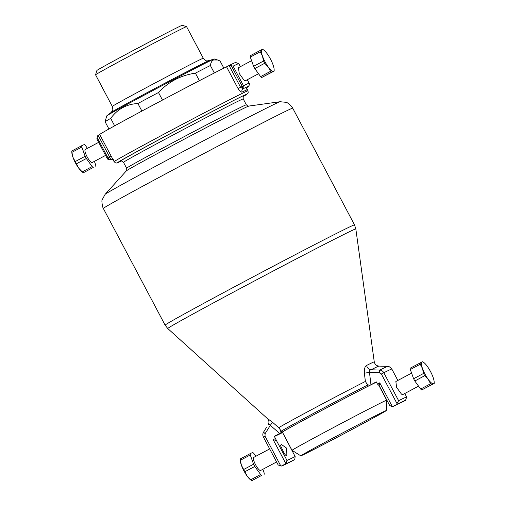 <?xml version="1.0" encoding="UTF-8"?>
<svg xmlns="http://www.w3.org/2000/svg" width="506" height="506" viewBox="0 0 506 506"><rect width="100%" height="100%" fill="white"/><g stroke="black" fill="none" stroke-linecap="round" stroke-linejoin="round"><path stroke-width="0.76" d="M302.044 454.97A48.405 0.67 -27.9 0 1 348.773 429.67A48.405 0.67 -27.9 0 1 386.337 410.537A48.405 0.67 -27.9 0 1 385.079 411.384A48.405 0.67 -27.9 0 1 338.691 436.507A48.405 0.67 -27.9 0 1 300.792 455.83A48.405 0.67 -27.9 0 1 302.044 454.97M300.792 455.83L292.025 450.334A53.573 0.74 -27.9 0 1 292.019 450.327A53.573 0.74 -27.9 0 1 293.417 449.385A53.573 0.74 -27.9 0 1 344.947 421.479A53.573 0.74 -27.9 0 1 386.717 400.189A53.573 0.74 -27.9 0 1 386.717 400.195L378.994 385.604M292.019 450.327L282.386 432.124A53.573 0.74 -27.9 0 1 283.777 431.182A53.573 0.74 -27.9 0 1 331.67 405.198A53.573 0.74 -27.9 0 1 376.464 382.188M282.595 432.529A62.814 0.867 -27.9 0 1 274.385 436.431M377.451 384.048L379.196 385.667L379.74 382.827L377.451 384.048L376.3 381.872L370.949 384.731L369.475 372.403L364.345 373.181L365.395 381.429L367.577 385.06A54.806 0.753 152.1 0 0 364.358 386.698A54.806 0.753 152.1 0 0 314.46 412.883A54.806 0.753 152.1 0 0 281.178 431.194L281.772 432.326A54.806 0.753 -27.9 0 1 317.445 412.738A54.806 0.753 -27.9 0 1 368.172 386.186L367.577 385.06L368.109 384.788L369.488 385.509L370.949 384.731M369.488 385.509L368.172 386.186M281.772 432.326L274.328 436.324L276.453 440.53L273.189 439.72L285.871 463.667L281.545 465.975L278.192 465.008A72.668 0.999 -27.9 0 1 278.192 465.008L263.386 437.045L278.192 465.008L281.532 466.039A70.201 0.968 -27.9 0 1 281.545 465.975M401.005 402.675L405.584 400.379A70.201 0.968 -27.9 0 0 405.603 400.341A70.201 0.968 -27.9 0 0 396.742 404.465L392.346 406.811L389.677 405.464L379.196 385.667M364.345 373.181C364.206 368.766 364.965 366.18 366.629 365.421A4.927 4.244 -116.6 0 0 371.056 369.791L379.785 370.063C381.543 370.221 382.89 371.113 383.82 372.732L398.627 400.695A72.668 0.999 -27.9 0 1 406.628 396.995L405.603 400.341M391.461 368.45L397.868 380.449L391.821 369.038A72.668 0.999 -27.9 0 0 383.82 372.732L381.36 374.016L397.014 403.586L398.627 400.695M391.821 369.038L391.638 368.716C387.375 364.845 388.88 367.179 387.621 366.407A70.201 0.968 -27.9 0 0 379.785 370.063L379.279 372.713L381.36 374.016M396.742 404.465L397.014 403.586M392.346 406.811A65.274 0.898 -27.9 0 1 401.239 402.624A65.274 0.898 -27.9 0 1 401.182 402.732M387.621 366.407L378.937 366.091A62.674 0.867 152.1 0 0 371.056 369.791C369.81 370.044 369.279 370.917 369.475 372.403L379.279 372.713M367.002 383.82L368.109 384.788M268.193 424.73L268.205 424.711A62.674 0.867 152.1 0 0 268.193 424.73C269.407 422.542 269.116 420.461 267.32 418.487A60.505 0.835 -27.9 0 1 267.332 418.437A4.927 4.921 -139.3 0 1 268.205 424.711C268.591 424.091 269.3 424.306 270.324 425.35L272.481 422.238L278.736 427.697L280.469 430.024L281.026 432.744M280.469 430.024L280.956 431.327M276.453 440.53L286.94 460.327L285.871 463.667M281.532 466.039A70.201 0.968 -27.9 0 0 290.381 461.896L294.783 459.543A65.274 0.898 -27.9 0 1 285.871 463.711A65.274 0.898 -27.9 0 1 285.941 463.629M279.673 433.471L270.324 425.35L265.1 433.68L263.563 432.118L266.668 427.159L263.563 432.118C262.627 433.718 262.57 435.362 263.386 437.045L265.011 436.147L280.666 465.716M284.182 453.338L280.337 445.293L281.513 444.54L286.687 448.189L286.839 454.401C286.757 456.197 285.871 455.843 284.182 453.338M284.72 436.539L295.143 456.538A62.814 0.867 -27.9 0 1 286.915 460.403M295.143 456.538L294.783 459.543M418.551 386.154L402.82 394.553L401.511 394.174L396.603 387.368L395.863 381.518L411.599 373.112M267.332 418.437L272.481 422.238M114.116 161.705L115.545 162.9L116.576 163.014L121.421 161.009A73.281 1.012 152.1 0 1 148.125 145.507A73.281 1.012 152.1 0 1 229.307 102.718A73.281 1.012 152.1 0 1 243.323 96.463L247.807 93.446L248.187 92.68L247.997 90.814A75.742 1.044 152.1 0 0 229.737 99.676A75.742 1.044 152.1 0 0 156.107 138.372A75.742 1.044 152.1 0 0 114.116 161.705L99.707 134.495A75.742 1.044 152.1 0 1 141.699 111.162A75.742 1.044 152.1 0 1 215.335 72.472A75.742 1.044 152.1 0 1 226.555 66.811L229.054 65.508L240.578 87.279L238.079 88.582C239.616 91.15 240.982 92.307 242.172 92.054A2.46 2.277 -116 0 1 243.025 88.803L240.578 87.279L242.229 86.399L243.025 88.803C243.943 88.189 244.101 87.165 243.5 85.735A80.669 1.113 -27.9 0 1 249.11 83.142L247.295 79.72L249.116 83.142C249.787 82.807 248.857 86.811 248.465 86.191L248.041 86.482M231.375 65.894L242.229 86.399L243.5 85.735L233.127 66.141A80.669 1.113 -27.9 0 1 238.737 63.554L240.388 66.659L238.737 63.554L235.537 62.485A78.209 1.075 152.1 0 0 229.458 65.293L233.127 66.141M243.025 88.803A78.209 1.075 -27.9 0 1 247.997 86.507L247.997 86.507C249.287 85.716 249.654 84.597 249.11 83.142M258.528 73.724L245.435 80.713L244.126 80.334L239.243 73.515L238.471 67.684L251.577 60.682M246.751 88.841L246.985 89.834C246.416 88.442 246.751 87.336 247.997 86.507L248.003 86.501C246.688 88.019 246.283 88.841 246.776 88.974L246.7 88.759M111.13 159.295A78.209 1.075 -27.9 0 1 110.662 159.485C109.751 159.833 108.879 159.352 108.05 158.043L109.694 157.164L110.662 159.485L112.939 159.479M99.733 134.539L97.766 135.614L97.19 137.543L108.05 158.043L107.234 158.492C107.076 158.935 107.911 159.358 109.732 159.769L110.352 159.618M229.458 65.293L229.054 65.508M110.662 159.485C109.277 160.092 108.139 159.763 107.24 158.492L96.861 138.897L97.19 137.543M95.564 74.806A51.479 0.708 152.1 0 1 135.393 52.934A51.479 0.708 152.1 0 1 185.076 27.229A51.479 0.708 152.1 0 1 186.556 26.628A51.479 0.708 152.1 0 0 186.556 26.628L182.223 25.3A48.279 0.664 152.1 0 0 180.838 25.857A48.279 0.664 152.1 0 0 134.248 49.967A48.279 0.664 152.1 0 0 96.899 70.479L95.564 74.806A51.479 0.708 152.1 0 0 95.564 74.818L112.3 106.424C113.686 112.092 111.788 110.846 111.099 112.484L106.874 115.773A60.84 0.841 152.1 0 0 106.734 115.906L105.084 121.718L108.935 128.998M214.335 72.978L210.369 65.502C210.838 62.624 211.881 60.79 213.494 59.993L217.624 60.005L214.266 58.974A60.84 0.841 152.1 0 0 214.082 59.006A60.84 0.841 152.1 0 0 212.52 59.676A60.84 0.841 152.1 0 0 155.525 89.138A60.84 0.841 152.1 0 0 106.874 115.773M217.624 60.005L220.078 61.011L223.861 68.152M210.369 65.502A65.274 0.898 152.1 0 0 195.398 73.155C180.806 75.286 168.504 81.738 158.492 92.516A65.274 0.898 152.1 0 0 137.904 103.509L141.895 111.054M137.904 103.509C126.544 104.141 117.481 109.1 110.7 118.385L114.647 125.836M110.7 118.385A65.274 0.898 152.1 0 0 105.084 121.718M195.398 73.155L199.389 80.688M158.492 92.516L162.489 100.074M263.721 50.043L262.709 49.329A13.548 3.34 -118.1 0 0 262.646 49.278L261.988 49.537A12.315 3.036 -118.1 0 1 263.721 50.043A12.315 3.036 -118.1 0 1 264.018 50.258A12.315 3.036 -118.1 0 1 267.257 53.876A12.315 3.036 -118.1 0 1 273.019 64.762A12.315 3.036 -118.1 0 1 274.138 69.543A12.315 3.036 -118.1 0 1 273.512 71.308A12.315 3.036 -118.1 0 1 271.482 70.587A12.315 3.036 -118.1 0 1 268.237 66.969A12.315 3.036 -118.1 0 1 262.475 56.084A12.315 3.036 -118.1 0 1 261.988 49.537L250.192 55.749A13.548 3.34 -118.1 0 0 250.293 57.096L253.601 66.318A13.548 3.34 -118.1 0 0 254.79 68.563L260.628 76.621A13.548 3.34 -118.1 0 0 261.324 77.222A13.548 3.34 -118.1 0 0 261.716 77.513L274.17 71.049A13.548 3.34 -118.1 0 0 274.17 70.783L274.138 69.543M260.109 50.448A13.548 3.34 -118.1 0 0 260.21 51.802L262.475 56.084L263.525 61.024A13.548 3.34 -118.1 0 0 264.708 63.269L268.237 66.969L270.552 71.321A13.548 3.34 -118.1 0 0 271.248 71.928A13.548 3.34 -118.1 0 0 271.64 72.219L274.17 71.049M271.64 72.219L261.716 77.513M260.21 51.802L250.293 57.096M263.525 61.024L253.601 66.318M264.708 63.269L254.79 68.563M270.552 71.321L260.628 76.621M98.676 142.325L85.28 149.479A7.388 1.822 61.9 0 0 84.932 150.636A7.388 1.822 61.9 0 0 88.038 158.403A7.388 1.822 61.9 0 0 92.237 162.521L105.59 155.386M71.839 152.325A12.315 3.036 61.9 0 0 71.839 152.502A12.315 3.036 61.9 0 0 71.846 152.679A12.315 3.036 61.9 0 0 72.959 157.284A12.315 3.036 61.9 0 0 78.721 168.169A12.315 3.036 61.9 0 0 82.257 172.002L83.269 172.717A13.548 3.34 61.9 0 0 83.332 172.767L93.256 167.467A13.548 3.34 61.9 0 1 92.168 166.575L86.33 158.517A13.548 3.34 61.9 0 1 85.141 156.272L81.833 147.05A13.548 3.34 61.9 0 1 81.738 146.164A13.548 3.34 61.9 0 1 81.732 145.703L84.262 144.533A13.548 3.34 61.9 0 1 85.35 145.424L87.449 148.321M83.332 172.767L93.256 167.467M95.786 166.297A13.548 3.34 61.9 0 0 95.779 165.835A13.548 3.34 61.9 0 0 95.685 164.95L94.401 161.363M81.732 145.703L71.808 150.997A13.548 3.34 61.9 0 0 71.808 151.262A13.548 3.34 61.9 0 0 71.82 151.465A13.548 3.34 61.9 0 0 71.909 152.35L72.959 157.284L75.217 161.572A13.548 3.34 61.9 0 0 76.406 163.817L78.721 168.169L82.244 171.869A13.548 3.34 61.9 0 0 83.269 172.717M82.244 171.869L92.168 166.575M76.406 163.817L86.33 158.517M75.217 161.572L85.141 156.272M71.909 152.35L81.833 147.05M423.743 362.473L422.731 361.758A13.548 3.34 -118.1 0 0 422.668 361.714L422.01 361.973A12.315 3.036 -118.1 0 1 423.743 362.473A12.315 3.036 -118.1 0 1 424.034 362.694A12.315 3.036 -118.1 0 1 427.279 366.306A12.315 3.036 -118.1 0 1 433.041 377.191A12.315 3.036 -118.1 0 1 434.161 381.979A12.315 3.036 -118.1 0 1 433.534 383.738A12.315 3.036 -118.1 0 1 431.504 383.017A12.315 3.036 -118.1 0 1 428.259 379.405A12.315 3.036 -118.1 0 1 422.497 368.52A12.315 3.036 -118.1 0 1 422.01 361.973L410.214 368.178A13.548 3.34 -118.1 0 0 410.315 369.532L413.623 378.754A13.548 3.34 -118.1 0 0 414.812 380.999L420.65 389.051A13.548 3.34 -118.1 0 0 421.346 389.658A13.548 3.34 -118.1 0 0 421.738 389.949L434.192 383.478A13.548 3.34 -118.1 0 0 434.192 383.213L434.161 381.979M420.132 362.884A13.548 3.34 -118.1 0 0 420.233 364.231L422.497 368.52L423.541 373.453A13.548 3.34 -118.1 0 0 424.73 375.699L428.259 379.405L430.574 383.757A13.548 3.34 -118.1 0 0 431.27 384.358A13.548 3.34 -118.1 0 0 431.662 384.649L434.192 383.478M431.662 384.649L421.738 389.949M420.233 364.231L410.315 369.532M423.541 373.453L413.623 378.754M424.73 375.699L414.812 380.999M430.574 383.757L420.65 389.051M269.666 448.904L253.721 457.418A7.388 1.822 61.9 0 0 253.373 458.569A7.388 1.822 61.9 0 0 256.479 466.336A7.388 1.822 61.9 0 0 260.685 470.453L276.58 461.965M240.287 460.258A12.315 3.036 61.9 0 0 240.287 460.435A12.315 3.036 61.9 0 0 240.293 460.618A12.315 3.036 61.9 0 0 241.4 465.216A12.315 3.036 61.9 0 0 247.162 476.102A12.315 3.036 61.9 0 0 250.704 479.941L251.71 480.656A13.548 3.34 61.9 0 0 251.779 480.7L261.703 475.4A13.548 3.34 61.9 0 1 260.615 474.508L254.771 466.456A13.548 3.34 61.9 0 1 253.582 464.211L250.274 454.983A13.548 3.34 61.9 0 1 250.185 454.103A13.548 3.34 61.9 0 1 250.173 453.635L252.709 452.465A13.548 3.34 61.9 0 1 253.797 453.363L255.897 456.254M251.779 480.7L261.703 475.4M264.233 474.236A13.548 3.34 61.9 0 0 264.221 473.768A13.548 3.34 61.9 0 0 264.132 472.882L262.848 469.296M250.173 453.635L240.255 458.936A13.548 3.34 61.9 0 0 240.255 459.195A13.548 3.34 61.9 0 0 240.261 459.397A13.548 3.34 61.9 0 0 240.356 460.283L241.4 465.216L243.664 469.505A13.548 3.34 61.9 0 0 244.853 471.75L247.162 476.102L250.691 479.808A13.548 3.34 61.9 0 0 251.71 480.656M250.691 479.808L260.615 474.508M244.853 471.75L254.771 466.456M243.664 469.505L253.582 464.211M240.356 460.283L250.274 454.983M404.781 393.51L406.628 396.995L404.781 393.51M379.74 382.827L392.416 406.773M330.178 241.387A106.405 1.467 -27.9 0 1 355.826 228.946L354.51 224.866A107.152 1.48 152.1 0 0 328.685 237.403A107.152 1.48 152.1 0 0 224.519 292.139A107.152 1.48 152.1 0 0 165.114 325.143L167.752 328.527A106.405 1.467 -27.9 0 1 226.517 295.858A106.405 1.467 -27.9 0 1 330.178 241.387M278.736 427.697A55.552 0.765 152.1 0 1 312.86 408.949A55.552 0.765 152.1 0 1 362.865 382.713A55.552 0.765 -27.9 0 1 365.395 381.429M366.629 365.421A60.505 0.835 -27.9 0 1 374.263 361.86L355.826 228.946M273.189 439.72L275.479 438.5M265.1 433.68L265.011 436.147M354.51 224.866L292.721 108.17A107.152 1.48 152.1 0 0 266.896 120.706A107.152 1.48 152.1 0 0 162.736 175.443A107.152 1.48 152.1 0 0 103.332 208.453L165.114 325.143M292.721 108.17L291.854 106.766C288.641 103.547 286.662 102.06 285.915 102.307L280.058 101.725A99.049 1.366 152.1 0 0 256.27 113.325A99.049 1.366 152.1 0 0 161.534 163.09A99.049 1.366 152.1 0 0 105.115 194.355L102.307 199.522C101.681 200.003 101.801 202.47 102.655 206.935L103.332 208.453M243.734 95.988L243.74 95.988C243.266 95.615 243.101 96.589 243.228 98.917L246.34 104.793C247.864 106.108 248.686 106.538 248.794 106.07A69.36 0.955 152.1 0 0 232.134 114.192A69.36 0.955 152.1 0 0 165.791 149.042A69.36 0.955 152.1 0 0 126.285 170.933L105.115 194.355M246.34 104.793A67.741 0.936 152.1 0 0 230.009 112.718A67.741 0.936 152.1 0 0 164.159 147.322A67.741 0.936 152.1 0 0 126.608 168.188C126.842 170.193 126.734 171.104 126.285 170.933M243.228 98.917A67.741 0.936 152.1 0 0 226.897 106.842A67.741 0.936 152.1 0 0 161.047 141.446A67.741 0.936 152.1 0 0 123.496 162.312L126.608 168.188M227.327 103.8A70.201 0.968 152.1 0 0 154.906 141.908A70.201 0.968 152.1 0 0 120.909 161.053M242.172 92.054A75.742 1.044 -27.9 0 1 246.985 89.834M98.17 135.399L109.694 157.164L111.32 156.265M226.555 66.811L238.079 88.582M186.562 26.635L203.298 58.247A51.479 0.708 152.1 0 0 201.812 58.835A51.479 0.708 152.1 0 0 151.819 84.711A51.479 0.708 152.1 0 0 112.3 106.424M203.298 58.247C207.207 62.573 207.245 60.309 208.991 60.657A55.552 0.765 152.1 0 0 207.561 61.264A55.552 0.765 152.1 0 0 155.525 88.17A55.552 0.765 152.1 0 0 111.099 112.484M386.337 410.537L386.717 400.195M263.563 432.124C262.627 433.724 262.57 435.362 263.386 437.045M378.937 366.091C376.445 365.87 374.889 364.459 374.263 361.86M267.32 418.487L167.752 328.527M248.794 106.07L280.058 101.725M120.789 161.085L120.789 161.085C120.744 160.491 121.649 160.895 123.496 162.312M113.382 159.845C113.546 159.447 112.737 159.282 110.947 159.352M246.738 88.436L247.997 90.814M111.187 159.276L110.378 159.611M96.861 138.897L107.234 158.492M208.991 60.657L214.082 59.006M71.839 152.502L71.808 151.262M240.287 460.435L240.255 459.195"/></g></svg>
